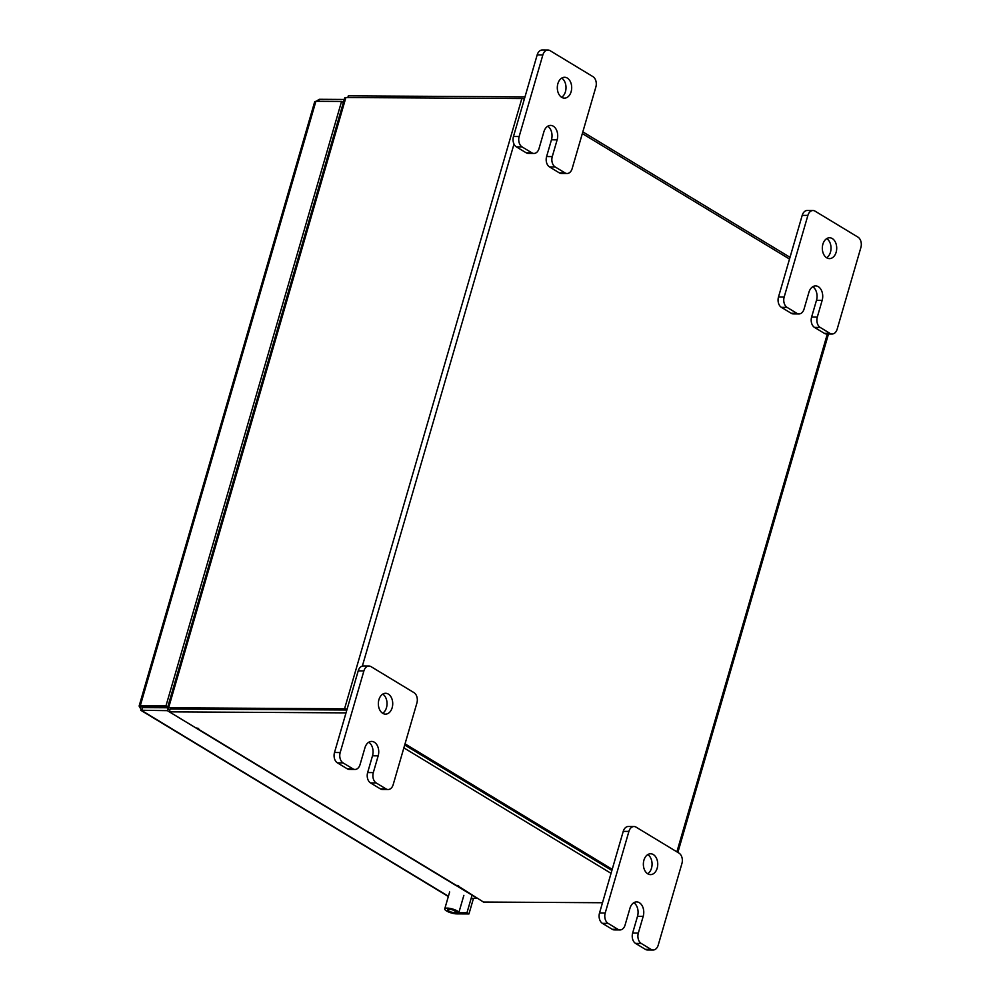 <?xml version="1.0" encoding="UTF-8"?>
<svg xmlns="http://www.w3.org/2000/svg" width="1000" height="1000" viewBox="0 0 1000 1000"><rect width="100%" height="100%" fill="white"/><g stroke="black" fill="none" stroke-linecap="round" stroke-linejoin="round"><path stroke-width="1.5" d="M561.712 78.112A10.425 7.188 -89.7 0 1 565.45 91.688A10.425 7.188 -89.7 0 1 561.6 97.275M571.125 91.713A10.425 7.188 -89.7 0 1 564.438 98.138A10.425 7.188 -89.7 0 1 557.875 83.688A10.425 7.188 -89.7 0 1 564.562 77.275A10.425 7.188 -89.7 0 1 571.125 91.713M526.188 152.8L531.862 152.838A7.925 5.463 90.3 0 0 533.938 153.438L528.263 153.412A7.925 5.463 -89.7 0 1 526.188 152.8L516.375 146.862A7.925 5.463 -89.7 0 1 513.475 136.5L537.188 54.875A7.925 5.463 -89.7 0 1 542.263 50L547.938 50.038A7.925 5.463 90.3 0 0 542.863 54.913L537.188 54.875M531.862 152.838L522.062 146.888L516.375 146.862M547.938 50.038A7.925 5.463 90.3 0 1 550.025 50.637L592.95 76.638A7.925 5.463 90.3 0 1 595.862 87.013L572.15 168.625A7.925 5.463 90.3 0 1 567.075 173.5L561.388 173.475A7.925 5.463 -89.7 0 1 559.312 172.862L549.513 166.925A7.925 5.463 -89.7 0 1 546.6 156.562L551.462 139.812A10.425 7.188 90.3 0 0 547.737 126.237M513.475 136.5L519.15 136.525L542.863 54.913M559.312 172.862L564.987 172.887L555.188 166.95L549.513 166.925M564.987 172.887A7.925 5.463 90.3 0 0 567.075 173.5M519.15 136.525A7.925 5.463 90.3 0 0 522.062 146.888M533.938 153.438A7.925 5.463 90.3 0 0 539.025 148.562L543.888 131.812A10.425 7.188 90.3 0 1 550.575 125.4A10.425 7.188 90.3 0 1 557.137 139.838L552.275 156.588A7.925 5.463 90.3 0 0 555.188 166.95M382.75 694.112A10.425 7.188 -89.7 0 1 386.475 707.688A10.425 7.188 -89.7 0 1 382.638 713.275M392.163 707.725A10.425 7.188 -89.7 0 1 385.475 714.137A10.425 7.188 -89.7 0 1 378.913 699.7A10.425 7.188 -89.7 0 1 385.588 693.288A10.425 7.188 -89.7 0 1 392.163 707.725M347.225 768.8L352.9 768.838A7.925 5.463 90.3 0 0 354.975 769.45L349.3 769.412A7.925 5.463 -89.7 0 1 347.225 768.8L337.413 762.862A7.925 5.463 -89.7 0 1 334.5 752.5L358.212 670.875A7.925 5.463 -89.7 0 1 363.3 666L368.975 666.038A7.925 5.463 90.3 0 0 363.9 670.913L358.212 670.875M352.9 768.838L343.088 762.9L337.413 762.862M368.975 666.038A7.925 5.463 90.3 0 1 371.05 666.65L413.988 692.65A7.925 5.463 90.3 0 1 416.9 703.012L393.188 784.625A7.925 5.463 90.3 0 1 388.1 789.513L382.425 789.475A7.925 5.463 -89.7 0 1 380.35 788.863L370.538 782.925A7.925 5.463 -89.7 0 1 367.638 772.562L372.5 755.812A10.425 7.188 90.3 0 0 368.762 742.237M334.5 752.5L340.188 752.537L363.9 670.913M380.35 788.863L386.025 788.9L376.225 782.962L370.538 782.925M386.025 788.9A7.925 5.463 90.3 0 0 388.1 789.513M340.188 752.537A7.925 5.463 90.3 0 0 343.088 762.9M354.975 769.45A7.925 5.463 90.3 0 0 360.062 764.575L364.925 747.825A10.425 7.188 90.3 0 1 371.613 741.413A10.425 7.188 90.3 0 1 378.175 755.85L373.312 772.6A7.925 5.463 90.3 0 0 376.225 782.962M139.113 706.062L314.713 101.662L315.887 101.3L140.312 705.65L139.113 706.062L141.675 710.5L142.5 707.625L167.537 707.763M343.375 102.537L341.562 101.45L165.987 705.8L140.312 705.65L142.287 706.85L139.975 707.087M142.287 706.85L142.5 707.625L142.3 706.85L167.763 707M341.562 101.45L315.887 101.3M167.787 706.888L165.987 705.8M318.65 101.312L319.237 99.3L316.2 101.3M319.237 99.3L344.263 99.45M448.338 896.513L140.75 710.25L167.35 710.65L196.038 728.025M167.862 708.875L167.35 710.65M471.15 898.337L477.35 898.375L455.75 885.3M169.862 710.125L168.287 709.163A3.663 1.013 -163.8 0 1 167.425 708.162L344.712 97.912A3.663 1.013 16.2 0 1 345.9 97.525L168.612 707.775L344.55 708.8A3.663 1.013 -163.8 0 1 347.075 709.212M524.375 98.963A3.663 1.013 16.2 0 0 521.838 98.55L345.9 97.525M170.413 709.038L346.525 710M612.212 869.312L405.037 743.838M582.337 133.588L789.513 259.05M611.888 870.462L404.7 744.987L611.888 870.462M168.612 707.775A3.663 1.013 -163.8 0 0 167.425 708.162M346.85 710L170.2 708.975L169.363 711.85L195.888 727.913L198.65 728.438L197.262 728.512L456.312 885.387A3.663 2.45 121.2 0 1 455.387 885.138L196.35 728.263A3.663 2.45 -58.8 0 0 197.262 728.512M457.075 885.387L483.425 902.038L602.5 902.738M456.9 885.987L458.675 885.913L456.312 885.387M611.05 873.337L403.862 747.862M346.012 712.875L169.363 711.85M347.837 97.537L348.325 95.85L524.987 96.875M582.837 131.862L790.013 257.325M647.775 854.6A10.425 7.188 -89.7 0 1 651.5 868.188A10.425 7.188 -89.7 0 1 647.663 873.763M657.175 868.213A10.425 7.188 -89.7 0 1 650.487 874.625A10.425 7.188 -89.7 0 1 643.925 860.188A10.425 7.188 -89.7 0 1 650.612 853.775A10.425 7.188 -89.7 0 1 657.175 868.213M612.238 929.3L617.925 929.325A7.925 5.463 90.3 0 0 620 929.938L614.325 929.9A7.925 5.463 -89.7 0 1 612.238 929.3L602.438 923.363A7.925 5.463 -89.7 0 1 599.525 912.987L623.237 831.375A7.925 5.463 -89.7 0 1 628.325 826.5L634 826.525A7.925 5.463 90.3 0 0 628.913 831.4L623.237 831.375M617.925 929.325L608.112 923.388L602.438 923.363M634 826.525A7.925 5.463 90.3 0 1 636.075 827.138L679.013 853.138A7.925 5.463 90.3 0 1 681.925 863.5L658.213 945.125A7.925 5.463 90.3 0 1 653.125 950L647.45 949.963A7.925 5.463 -89.7 0 1 645.362 949.362L635.562 943.413A7.925 5.463 -89.7 0 1 632.65 933.05L637.513 916.312A10.425 7.188 90.3 0 0 633.787 902.725M599.525 912.987L605.2 913.025L628.913 831.4M645.362 949.362L651.05 949.388L641.237 943.45L635.562 943.413M651.05 949.388A7.925 5.463 90.3 0 0 653.125 950M605.2 913.025A7.925 5.463 90.3 0 0 608.112 923.388M620 929.938A7.925 5.463 90.3 0 0 625.075 925.062L629.95 908.312A10.425 7.188 90.3 0 1 636.638 901.9A10.425 7.188 90.3 0 1 643.2 916.338L638.325 933.088A7.925 5.463 90.3 0 0 641.237 943.45M826.737 238.6A10.425 7.188 -89.7 0 1 830.462 252.175A10.425 7.188 -89.7 0 1 826.625 257.762M836.15 252.213A10.425 7.188 -89.7 0 1 829.463 258.625A10.425 7.188 -89.7 0 1 822.887 244.188A10.425 7.188 -89.7 0 1 829.575 237.775A10.425 7.188 -89.7 0 1 836.15 252.213M791.2 313.288L796.888 313.325A7.925 5.463 90.3 0 0 798.962 313.938L793.288 313.9A7.925 5.463 -89.7 0 1 791.2 313.288L781.4 307.35A7.925 5.463 -89.7 0 1 778.487 296.988L802.2 215.375A7.925 5.463 -89.7 0 1 807.288 210.487L812.962 210.525A7.925 5.463 90.3 0 0 807.887 215.4L802.2 215.375M796.888 313.325L787.075 307.387L781.4 307.35M812.962 210.525A7.925 5.463 90.3 0 1 815.037 211.137L857.975 237.138A7.925 5.463 90.3 0 1 860.888 247.5L837.175 329.125A7.925 5.463 90.3 0 1 832.087 334L826.413 333.963A7.925 5.463 -89.7 0 1 824.338 333.35L814.525 327.413A7.925 5.463 -89.7 0 1 811.612 317.05L816.488 300.3A10.425 7.188 90.3 0 0 812.75 286.725M778.487 296.988L784.175 297.025L807.887 215.4M824.338 333.35L830.013 333.387L820.212 327.45L814.525 327.413M830.013 333.387A7.925 5.463 90.3 0 0 832.087 334M784.175 297.025A7.925 5.463 90.3 0 0 787.075 307.387M798.962 313.938A7.925 5.463 90.3 0 0 804.05 309.062L808.913 292.312A10.425 7.188 90.3 0 1 815.6 285.9A10.425 7.188 90.3 0 1 822.163 300.338L817.3 317.087A7.925 5.463 90.3 0 0 820.212 327.45M463.862 895.35L458.938 912.3A7.512 2.075 -163.8 0 0 447.175 908.1A7.512 2.075 -163.8 0 0 444.738 908.888A7.512 2.075 -163.8 0 0 448.7 912.038A7.512 2.075 -163.8 0 0 456.712 913.875L468.95 913.938L473.475 898.363M458.938 912.3L456.037 911.75A4.387 1.212 -163.8 0 0 449.15 909.287A4.387 1.212 -163.8 0 0 447.725 909.762A4.387 1.212 -163.8 0 0 450.05 911.6A4.387 1.212 -163.8 0 0 454.738 912.675L466.975 912.738L468.95 913.938M472.075 895.188L466.975 912.738M551.462 139.812L557.137 139.838M546.6 156.562L552.275 156.588M372.5 755.812L378.175 755.85M367.638 772.562L373.312 772.6M143.1 707.625L142.225 707.1M448.413 896.25L141.675 710.5M521.838 98.55L344.55 708.8M676.888 851.85L827.337 333.975M514 144.062L362.337 666.125M637.513 916.312L643.2 916.338M632.65 933.05L638.325 933.088M816.488 300.3L822.163 300.338M811.612 317.05L817.3 317.087M455.213 911.05L454.738 912.675M828.5 333.975L677.862 852.45M449.663 891.95L444.738 908.888"/></g></svg>
